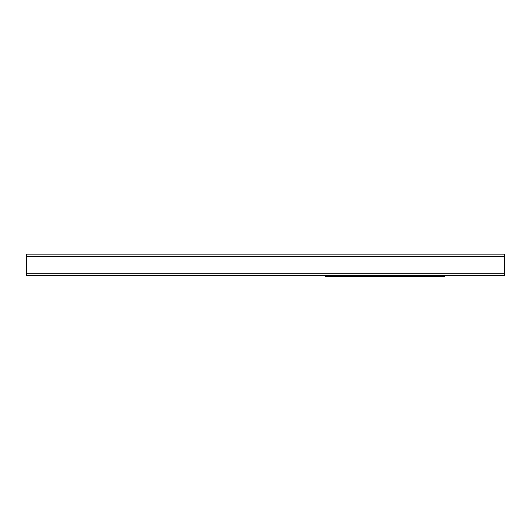 <?xml version="1.0" encoding="UTF-8"?>
<svg xmlns="http://www.w3.org/2000/svg" width="531" height="531" viewBox="0 0 531 531"><rect width="100%" height="100%" fill="white"/><g stroke="black" fill="none" stroke-linecap="round" stroke-linejoin="round"><path stroke-width="0.8" d="M444.712 275.655L444.712 276.372L444.712 275.655M325.237 275.655L325.237 276.372L325.237 275.655M444.712 276.372A0.478 0.478 0 0 1 444.235 276.85L325.715 276.85A0.478 0.478 0 0 1 325.237 276.372A0.478 0.339 0 0 0 325.715 276.711L444.235 276.711A0.478 0.339 0 0 0 444.712 276.372A0.478 0.478 0 0 1 444.235 276.85L444.235 275.795L325.715 275.795A0.478 0.339 180 0 1 325.33 275.655M444.62 275.655A0.478 0.339 180 0 1 444.235 275.795L444.235 275.655M26.55 273.266L26.55 254.15L504.45 254.15L504.45 275.655L26.55 275.655L26.55 273.266L504.45 273.266M325.715 275.655L325.715 276.85A0.478 0.478 0 0 1 325.237 276.372M26.55 256.539L504.45 256.539"/></g></svg>
